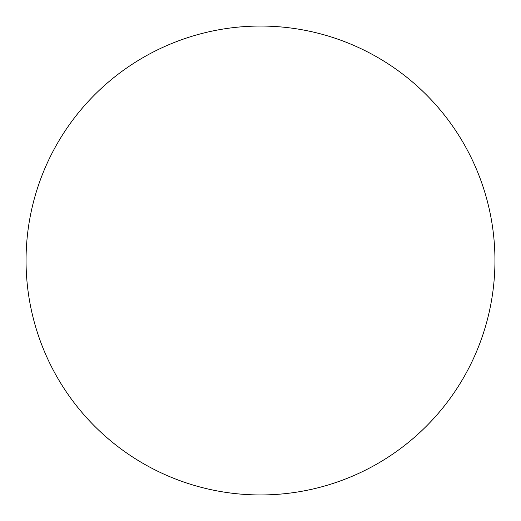 <?xml version="1.0" encoding="UTF-8"?>
<svg xmlns="http://www.w3.org/2000/svg" width="521" height="521" viewBox="0 0 521 521"><rect width="100%" height="100%" fill="white"/><g stroke="black" fill="none" stroke-linecap="round" stroke-linejoin="round"><path stroke-width="0.78" d="M260.5 26.05A234.45 234.45 0 0 1 494.95 260.5A234.45 234.45 0 0 1 260.5 494.95A234.45 234.45 0 0 1 26.05 260.5A234.45 234.45 0 0 1 260.5 26.05M26.05 260.5A234.45 234.45 0 0 0 260.5 494.95A234.45 234.45 0 0 0 494.95 260.5A234.45 234.45 0 0 0 260.5 26.05A234.45 234.45 0 0 0 26.05 260.5"/></g></svg>
